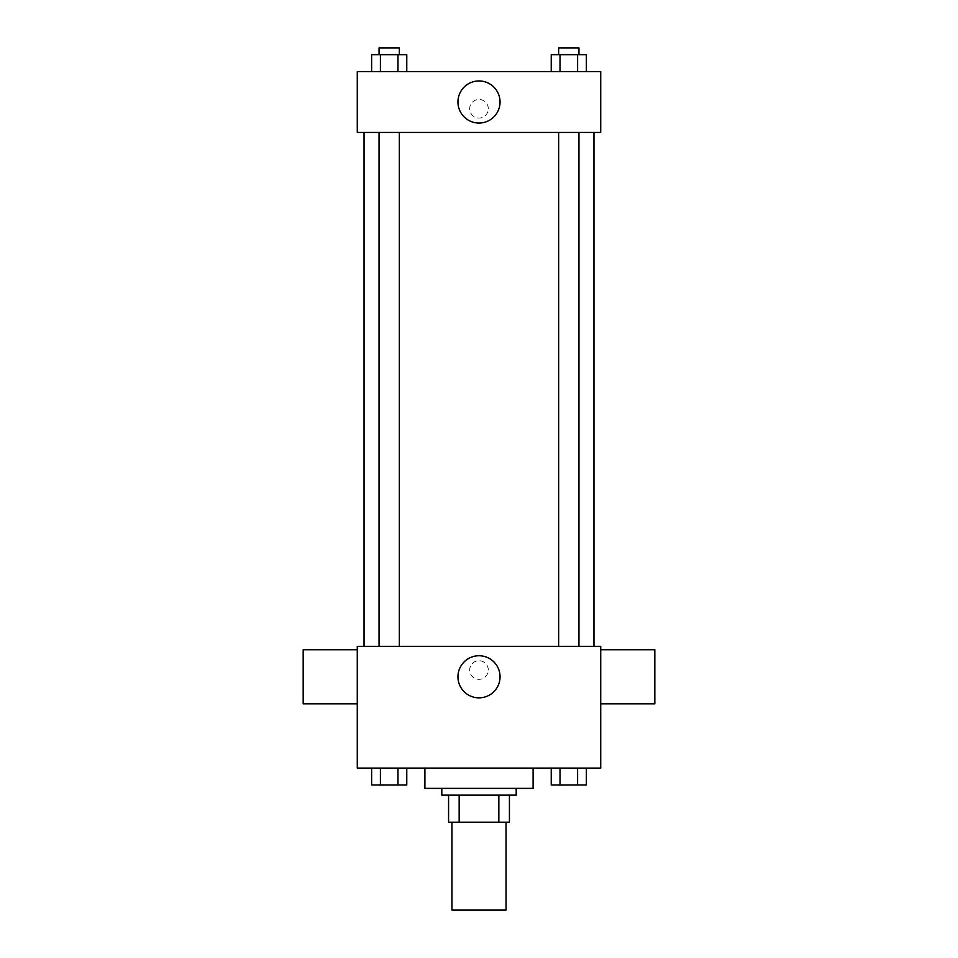 <?xml version="1.0" encoding="UTF-8"?>
<svg xmlns="http://www.w3.org/2000/svg" width="958" height="958" viewBox="0 0 958 958"><rect width="100%" height="100%" fill="white"/><g stroke="black" fill="none" stroke-linecap="round" stroke-linejoin="round"><path stroke-width="0.72" stroke-dasharray="4.79 3.59" d="M506.052 910.1L451.948 910.1M506.052 822.192L451.948 822.192L506.052 822.192M459.157 822.192L448.572 822.192L448.572 795.14L459.157 795.14L459.157 822.192L509.428 822.192M498.843 795.14L459.157 795.14L498.843 795.14L498.843 822.192M459.157 795.14L448.572 795.14M441.806 795.14L516.194 795.14M479 788.374L441.806 788.374L479 788.374M533.103 788.374L424.897 788.374M533.103 768.088L424.897 768.088L533.103 768.088M371.632 768.088L371.632 784.997L380.41 784.997L371.632 784.997L380.41 784.997L380.41 768.088L397.977 768.088L371.632 768.088L406.767 768.088L380.41 768.088L380.41 784.997L406.767 784.997L397.977 784.997L406.767 784.997L406.767 768.088L397.977 768.088L406.767 768.088L397.977 768.088L397.977 784.997L380.41 784.997L397.977 784.997L397.977 768.088L406.767 768.088L380.41 768.088L406.767 768.088M357.274 768.088L600.726 768.088L600.726 646.363L357.274 646.363L357.274 768.088M551.233 768.088L551.233 784.997L560.023 784.997L551.233 784.997L560.023 784.997L560.023 768.088L577.59 768.088L551.233 768.088L586.368 768.088L560.023 768.088L560.023 784.997L586.368 784.997L577.59 784.997L586.368 784.997L586.368 768.088L577.59 768.088L586.368 768.088L577.59 768.088L577.59 784.997L560.023 784.997L577.59 784.997L577.59 768.088L586.368 768.088L560.023 768.088L586.368 768.088M488.293 670.037A9.293 9.293 0 0 0 474.354 661.978A9.293 9.293 0 0 0 474.354 678.084A9.293 9.293 0 0 0 488.293 670.037A9.293 9.293 0 0 0 474.354 661.978A9.293 9.293 0 0 0 474.354 678.084A9.293 9.293 0 0 0 488.293 670.037M593.96 646.363L364.04 646.363L593.96 646.363M399.342 646.363L379.057 646.363L399.342 646.363L379.057 646.363L399.342 646.363L399.342 132.432L379.057 132.432L399.342 132.432M578.943 646.363L558.658 646.363L578.943 646.363L558.658 646.363L578.943 646.363L578.943 132.432L558.658 132.432L578.943 132.432M357.274 703.843L357.274 649.752L357.274 703.843M600.726 649.752L600.726 703.843L600.726 649.752M654.817 649.752L654.817 703.843M303.183 703.843L303.183 649.752M500.052 676.803A21.052 21.052 0 0 1 468.474 695.029A21.052 21.052 0 0 1 468.474 658.565A21.052 21.052 0 0 1 500.052 676.803M593.96 132.432L364.04 132.432L593.96 132.432M357.274 132.432L600.726 132.432L600.726 71.563L357.274 71.563L357.274 132.432M488.293 108.757A9.293 9.293 0 0 0 474.354 100.71A9.293 9.293 0 0 0 474.354 116.816A9.293 9.293 0 0 0 488.293 108.757A9.293 9.293 0 0 0 474.354 100.71A9.293 9.293 0 0 0 474.354 116.816A9.293 9.293 0 0 0 488.293 108.757M371.632 71.563L371.632 54.666L380.41 54.666L380.41 71.563L371.632 71.563L406.767 71.563L371.632 71.563L406.767 71.563L371.632 71.563L406.767 71.563L371.632 71.563L380.41 71.563L380.41 54.666L406.767 54.666L397.977 54.666L397.977 71.563L397.977 54.666L371.632 54.666L406.767 54.666L406.767 71.563M551.233 71.563L551.233 54.666L560.023 54.666L560.023 71.563L551.233 71.563L586.368 71.563L551.233 71.563L586.368 71.563L551.233 71.563L586.368 71.563L551.233 71.563L560.023 71.563L560.023 54.666L586.368 54.666L577.59 54.666L577.59 71.563L577.59 54.666L551.233 54.666L586.368 54.666L586.368 71.563M357.274 118.062L357.286 99.464L357.274 118.062M600.726 99.464L600.714 118.062L600.726 99.464M500.052 102.003A21.052 21.052 0 0 1 468.474 120.229A21.052 21.052 0 0 1 468.474 83.765A21.052 21.052 0 0 1 500.052 102.003M578.943 54.666L558.658 54.666L578.943 54.666L558.658 54.666L578.943 54.666L578.943 47.9L558.658 47.9L578.943 47.9L558.658 47.9L558.658 54.666M399.342 54.666L379.057 54.666L399.342 54.666L379.057 54.666L399.342 54.666L399.342 47.9L379.057 47.9L399.342 47.9L379.057 47.9L379.057 54.666M577.59 54.666L577.59 71.563M560.023 54.666L560.023 71.563M397.977 54.666L397.977 71.563M380.41 54.666L380.41 71.563M578.943 784.997L558.658 785.045M399.342 784.997L379.057 785.045M577.59 768.088L577.59 784.997M560.023 768.088L560.023 784.997M397.977 768.088L397.977 784.997M380.41 768.088L380.41 784.997M379.057 132.432L379.057 646.363M558.658 132.432L558.658 646.363"/><path stroke-width="1.44" d="M451.948 822.192L451.948 910.1L506.052 910.1L506.052 822.192M498.843 795.14L498.843 822.192L448.572 822.192L448.572 795.14M498.843 822.192L509.428 822.192L509.428 795.14L509.428 822.192M516.194 788.374L516.194 795.14L441.806 795.14L441.806 788.374M459.157 795.14L459.157 822.192M424.897 768.088L424.897 788.374L533.103 788.374L533.103 768.088M600.726 768.088L357.274 768.088L357.274 646.363L600.726 646.363L600.726 768.088M500.052 676.803A21.052 21.052 0 0 1 468.474 695.029A21.052 21.052 0 0 1 468.474 658.565A21.052 21.052 0 0 1 500.052 676.803M600.726 703.843L654.817 703.843L654.817 649.752L600.726 649.752M357.274 649.752L303.183 649.752L303.183 703.843L357.274 703.843M593.96 132.432L593.96 646.363M558.658 646.363L558.658 132.432M399.342 132.432L399.342 646.363M600.726 132.432L357.274 132.432L357.274 71.563L600.726 71.563L600.726 132.432M500.052 102.003A21.052 21.052 0 0 1 468.474 120.229A21.052 21.052 0 0 1 468.474 83.765A21.052 21.052 0 0 1 500.052 102.003M586.368 71.563L586.368 54.666L551.233 54.666L551.233 71.563M577.59 54.666L577.59 71.563M560.023 54.666L560.023 71.563M558.658 54.666L558.658 47.9L578.943 47.9L578.943 54.666M406.767 71.563L406.767 54.666L371.632 54.666L371.632 71.563M397.977 54.666L397.977 71.563M380.41 54.666L380.41 71.563M379.057 54.666L379.057 47.9L399.342 47.9L399.342 54.666M586.368 768.088L586.368 784.997L551.233 784.997L551.233 768.088M577.59 768.088L577.59 784.997M560.023 768.088L560.023 784.997M578.943 784.997L558.658 785.045M406.767 768.088L406.767 784.997L371.632 784.997L371.632 768.088M397.977 768.088L397.977 784.997M380.41 768.088L380.41 784.997M399.342 784.997L379.057 785.045M364.04 132.432L364.04 646.363M578.943 646.363L578.943 132.432M379.057 132.432L379.057 646.363"/></g></svg>
